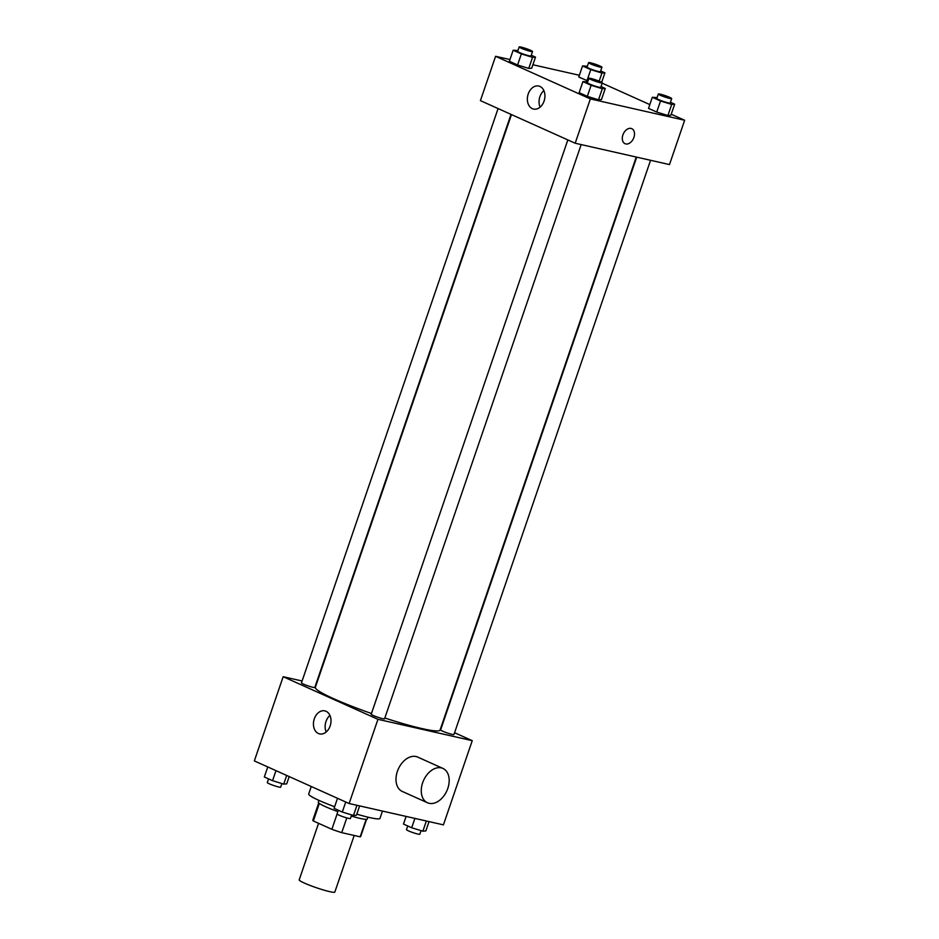 <?xml version="1.0" encoding="UTF-8"?>
<svg xmlns="http://www.w3.org/2000/svg" width="939" height="939" viewBox="0 0 939 939"><rect width="100%" height="100%" fill="white"/><g stroke="black" fill="none" stroke-linecap="round" stroke-linejoin="round"><path stroke-width="1.41" d="M318.556 823.327L299.201 879.855A18.827 1.878 18.9 0 0 309.94 885.383A18.827 1.878 18.9 0 0 329.659 891.627A18.827 1.878 18.9 0 0 334.836 892.05L354.203 835.464M337.089 814.043L331.866 829.301L313.333 820.968A25.294 2.524 18.9 0 1 312.816 820.146L318.708 802.951M366.163 819.348L360.177 836.825A25.294 2.524 18.9 0 0 360.67 836.532L366.562 819.336M360.177 836.825L341.737 832.647A25.294 2.524 18.9 0 1 331.866 829.301M346.784 817.916L341.737 832.647M367.935 817.153L367.302 819.008A25.893 2.594 -161.1 0 1 351.268 816.05M337.864 811.613A25.893 2.594 -161.1 0 1 318.309 802.223L318.943 800.38M319.33 803.444L313.333 820.968M356.82 814.136A37.666 3.768 18.9 0 0 369.602 817.552A37.666 3.768 18.9 0 0 379.955 818.385L382.466 811.073M311.255 786.495L308.696 793.983A37.666 3.768 18.9 0 0 334.648 806.73M454.582 732.725L472.247 740.671L443.419 824.865L349.12 803.526L254.34 760.907L283.167 676.714L302.088 680.998M384.837 718.018A65.906 6.596 18.9 0 0 421.94 728.57A65.906 6.596 18.9 0 0 440.062 730.037L636.243 157.048M511.462 114.581L315.351 687.348A65.906 6.596 18.9 0 0 371.457 713.499M472.247 740.671L377.948 719.321L283.167 676.714M498.081 108.56L301.454 682.864A7.066 0.704 18.9 0 0 305.468 684.942A7.066 0.704 18.9 0 0 312.863 687.289A7.066 0.704 18.9 0 0 314.811 687.442L511.016 114.382M636.712 157.153L440.602 729.943A7.066 0.704 18.9 0 0 444.628 732.009A7.066 0.704 18.9 0 0 452.023 734.357A7.066 0.704 18.9 0 0 453.96 734.509L650.563 160.299M581.171 144.583L384.567 718.804A7.066 0.704 -161.1 0 1 377.654 717.185A7.066 0.704 -161.1 0 1 371.21 714.227L567.837 139.923M377.948 719.321L349.12 803.526M330.141 725.953A11.808 8.604 102.8 0 1 319.612 733.911A11.808 8.604 102.8 0 1 313.826 720.495A11.808 8.604 102.8 0 1 324.824 710.87A11.808 8.604 102.8 0 1 330.141 725.953M427.503 802.775L402.232 791.413A18.827 12.747 -65.8 0 1 397.819 770.191A18.827 12.747 -65.8 0 1 416.012 756.517A18.827 12.747 -65.8 0 1 417.667 757.069L442.938 768.431A18.827 12.747 -65.8 0 1 446.858 790.826A18.827 12.747 -65.8 0 1 427.503 802.775A18.827 12.747 -65.8 0 1 423.09 781.553A18.827 12.747 -65.8 0 1 441.295 767.879A18.827 12.747 -65.8 0 1 442.938 768.431M326.197 731.974A11.808 8.604 102.8 0 1 329.929 715.448M671.232 114.229L684.66 120.262L669.484 164.571L575.196 143.233L480.416 100.626L495.581 56.305L509.959 59.556M602.192 83.184L649.811 104.593M531.72 68.195L528.751 68.441L517.577 64.991L509.372 61.305L517.577 64.991L528.751 68.441L531.72 68.195L535.512 57.115L532.542 57.361L521.368 53.91L513.163 50.225L517.941 50.542M670.869 115.262L667.911 115.509L656.725 112.058L648.52 108.372L656.725 112.058L667.911 115.509L670.869 115.262L674.672 104.182L671.702 104.429L660.528 100.989L652.312 97.292L657.1 97.609M532.894 64.756L579.363 75.273M684.66 120.262L590.361 98.912L495.581 56.305M588.002 81.024L578.764 77.01L588.002 81.024M601.476 99.557L598.507 99.804L587.333 96.353L579.128 92.668L587.333 96.353L598.507 99.804L601.476 99.557L605.268 88.477L602.298 88.724L591.124 85.273L582.919 81.587L587.697 81.904M590.361 98.912L575.196 143.233M544.068 101.119A11.808 8.604 102.8 0 1 533.54 109.065A11.808 8.604 102.8 0 1 527.753 95.649A11.808 8.604 102.8 0 1 538.751 86.036A11.808 8.604 102.8 0 1 544.068 101.119M631.067 128.42A8.24 5.575 -65.8 0 1 631.783 128.666A8.24 5.575 -65.8 0 1 633.496 138.467A8.24 5.575 -65.8 0 1 625.022 143.69A8.24 5.575 -65.8 0 1 623.097 134.406A8.24 5.575 -65.8 0 1 631.067 128.42M631.783 128.666A8.24 5.575 -65.8 0 1 633.496 138.467A8.24 5.575 -65.8 0 1 625.022 143.69M540.125 107.14A11.808 8.604 102.8 0 1 543.869 90.614M601.03 86.564L605.268 88.477M588.929 78.313L587.415 82.738A7.066 0.704 18.9 0 0 591.441 84.815A7.066 0.704 18.9 0 0 598.836 87.163A7.066 0.704 18.9 0 0 600.772 87.315L602.286 82.89A7.066 0.704 18.9 0 0 595.842 79.932A7.066 0.704 18.9 0 0 588.929 78.313A7.066 0.704 18.9 0 0 592.955 80.378A7.066 0.704 18.9 0 0 600.35 82.726A7.066 0.704 18.9 0 0 602.286 82.89M602.298 88.724L598.507 99.804M591.124 85.273L587.333 96.353M582.919 81.587L579.128 92.668M531.274 55.213L535.512 57.115M519.173 46.95L517.659 51.387A7.066 0.704 18.9 0 0 521.685 53.453A7.066 0.704 18.9 0 0 529.08 55.8A7.066 0.704 18.9 0 0 531.016 55.953L532.53 51.528A7.066 0.704 18.9 0 0 526.086 48.57A7.066 0.704 18.9 0 0 519.173 46.95A7.066 0.704 18.9 0 0 523.199 49.028A7.066 0.704 18.9 0 0 530.594 51.363A7.066 0.704 18.9 0 0 532.53 51.528M532.542 57.361L528.751 68.441M521.368 53.91L517.577 64.991M513.163 50.225L509.372 61.305M670.423 102.281L674.672 104.182M658.333 94.017L656.807 98.454A7.066 0.704 18.9 0 0 660.833 100.532A7.066 0.704 18.9 0 0 668.228 102.867A7.066 0.704 18.9 0 0 670.176 103.032L671.69 98.595A7.066 0.704 18.9 0 0 665.235 95.637A7.066 0.704 18.9 0 0 658.333 94.017A7.066 0.704 18.9 0 0 662.347 96.095A7.066 0.704 18.9 0 0 669.742 98.442A7.066 0.704 18.9 0 0 671.69 98.595M671.702 104.429L667.911 115.509M660.528 100.989L656.725 112.058M652.312 97.292L648.52 108.372M600.667 70.918L604.916 72.831L601.946 73.066L590.772 69.627L582.556 65.93L587.345 66.246M588.565 62.667L587.051 67.092A7.066 0.704 18.9 0 0 591.077 69.169A7.066 0.704 18.9 0 0 598.472 71.505A7.066 0.704 18.9 0 0 600.42 71.669L601.934 67.232A7.066 0.704 18.9 0 0 595.479 64.275A7.066 0.704 18.9 0 0 588.565 62.667A7.066 0.704 18.9 0 0 592.591 64.732A7.066 0.704 18.9 0 0 599.986 67.08A7.066 0.704 18.9 0 0 601.934 67.232M604.916 72.831L601.653 82.327M601.946 73.066L599.164 81.177M590.772 69.627L586.969 80.707M582.556 65.93L578.764 77.01M359.637 805.897L356.444 815.24L353.475 815.486L342.301 812.035L334.084 808.35L337.524 798.303M356.961 805.298L353.475 815.486M345.74 802L342.301 812.035M338.333 810.251L337.066 813.937A7.066 0.704 18.9 0 0 341.092 816.014A7.066 0.704 18.9 0 0 348.486 818.35A7.066 0.704 18.9 0 0 350.435 818.515L351.656 814.923M289.189 776.576L286.688 783.877L283.719 784.124L272.545 780.673L264.329 776.987L267.768 766.952M286.688 775.45L283.719 784.124M275.984 770.637L272.545 780.673M268.577 778.889L267.31 782.574A7.066 0.704 18.9 0 0 271.336 784.652A7.066 0.704 18.9 0 0 278.73 786.999A7.066 0.704 18.9 0 0 280.667 787.152L281.9 783.56M429.041 821.613L425.837 830.945L422.867 831.191L411.693 827.752L403.488 824.055L406.106 816.425M426.365 821.003L422.867 831.191M414.897 818.409L411.693 827.752M407.726 825.968L406.47 829.653A7.066 0.704 18.9 0 0 410.496 831.719A7.066 0.704 18.9 0 0 417.89 834.067A7.066 0.704 18.9 0 0 419.827 834.219L421.059 830.639"/></g></svg>
